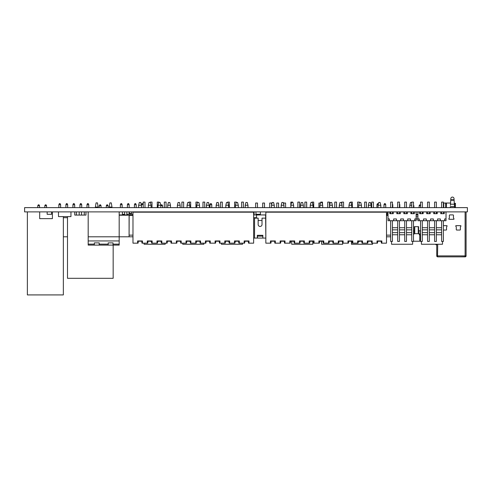 <?xml version="1.0" encoding="UTF-8"?>
<svg xmlns="http://www.w3.org/2000/svg" width="492" height="492" viewBox="0 0 492 492"><rect width="100%" height="100%" fill="white"/><g stroke="black" fill="none" stroke-linecap="round" stroke-linejoin="round"><path stroke-width="0.74" d="M140.798 240.951L141.702 241.228L142.004 243.165L147.748 243.165L148.049 241.228L151.388 241.228L151.69 243.165L157.434 243.165L157.735 241.228L161.075 241.228L161.376 243.165L167.12 243.165L167.421 241.228L170.761 241.228L171.062 243.165L176.806 243.165L177.108 241.228L180.447 241.228L180.748 243.165L186.493 243.165L186.794 241.228L190.133 241.228L190.435 243.165L196.179 243.165L196.48 241.228L199.82 241.228L200.121 243.165L205.865 243.165L206.166 241.228L209.506 241.228L209.807 243.165L215.551 243.165L215.853 241.228L219.192 241.228L219.493 243.165L225.238 243.165L225.539 241.228L228.878 241.228L229.18 243.165L234.924 243.165L235.225 241.228L238.565 241.228L238.866 243.165L244.61 243.165L244.911 241.228L248.251 241.228L248.552 243.165L253.638 243.165L253.638 212.169L132.975 212.169L132.975 243.165L138.061 243.165L138.363 241.228L139.267 240.951M235.514 211.892L238.282 211.892M225.828 211.892L228.595 211.892M216.142 211.892L218.909 211.892M206.456 211.892L209.223 211.892M196.763 211.892L199.531 211.892M187.077 211.892L189.844 211.892M177.391 211.892L180.158 211.892M167.704 211.892L170.472 211.892M158.018 211.892L160.786 211.892M148.332 211.892L151.099 211.892M138.646 211.892L141.413 211.892M245.2 211.892L247.968 211.892M247.968 207.63L247.968 205.25L247.273 202.483L245.889 202.483L245.2 205.25L247.968 205.25M245.2 207.63L245.2 205.25M238.282 207.63L238.282 205.25L237.587 202.483L236.203 202.483L235.514 205.25L238.282 205.25M235.514 207.63L235.514 205.25M228.595 207.63L228.595 205.25L225.828 205.25L225.828 207.63M225.822 205.25L226.517 202.483L227.901 202.483L228.595 205.25M218.909 207.63L218.909 205.25L216.142 205.25L216.142 207.63M216.136 205.25L216.831 202.483L218.214 202.483L218.909 205.25M209.223 207.63L209.223 205.25L206.456 205.25L206.456 207.63M206.449 205.25L207.144 202.483L208.528 202.483L209.223 205.25M199.531 207.63L199.531 205.25L196.763 205.25L196.763 207.63M196.763 205.25L197.458 202.483L198.842 202.483L199.537 205.25M189.844 207.63L189.844 205.25L187.077 205.25L187.077 207.63M187.077 205.25L187.772 202.483L189.156 202.483L189.85 205.25M180.158 207.63L180.158 205.25L177.391 205.25L177.391 207.63M177.391 205.25L178.086 202.483L179.469 202.483L180.164 205.25M170.472 207.63L170.472 205.25L167.704 205.25L167.704 207.63M167.704 205.25L168.399 202.483L169.783 202.483L170.478 205.25M160.798 205.705L161.284 204.863L162.065 204.863L162.551 205.705L160.798 205.705L160.798 207.63L160.786 205.25L158.018 205.25L158.018 207.63M158.018 205.25L158.713 202.483L160.097 202.483L160.792 205.25M151.099 207.63L151.099 205.25L148.332 205.25L148.332 207.63M148.332 205.25L149.027 202.483L150.411 202.483L151.105 205.25M141.413 207.63L141.413 205.25L138.646 205.25L138.646 207.63M138.646 205.25L139.341 202.483L140.724 202.483L141.419 205.25M137.612 243.165L137.612 240.951L142.452 240.951L142.452 243.165M147.299 243.165L147.299 240.951L152.139 240.951L152.139 243.165M156.985 243.165L156.985 240.951L161.825 240.951L161.825 243.165M166.671 243.165L166.671 240.951L171.511 240.951L171.511 243.165M176.357 243.165L176.357 240.951L181.197 240.951L181.197 243.165M186.044 243.165L186.044 240.951L190.884 240.951L190.884 243.165M195.73 243.165L195.73 240.951L200.57 240.951L200.57 243.165M205.416 243.165L205.416 240.951L210.256 240.951L210.256 243.165M215.102 243.165L215.102 240.951L219.942 240.951L219.942 243.165M224.789 243.165L224.789 240.951L229.629 240.951L229.629 243.165M234.475 243.165L234.475 240.951L239.315 240.951L239.315 243.165M244.161 243.165L244.161 240.951L249.001 240.951L249.001 243.165M140.724 241.228L139.341 241.228M411.749 202.483L410.525 202.483L409.836 205.25L411.749 205.25M409.836 207.63L409.836 205.25M419.799 235.09L419.799 241.228L413.501 241.228M429.319 213.682L429.319 211.892M429.319 207.63L429.319 202.083L427.56 202.083L427.56 207.63M427.56 211.892L427.56 213.682M444.608 218.952L446.016 218.952L444.608 218.952L444.608 220.711L446.016 220.711L446.016 211.923L444.258 211.923L444.258 213.682L440.746 213.682L440.746 211.923L437.228 211.923L437.228 213.682L433.716 213.682L433.716 211.923L430.199 211.923L430.199 213.682L426.687 213.682L426.687 211.923L423.169 211.923L423.169 213.682L419.658 213.682L419.658 211.923L417.899 211.923L417.899 218.952L419.301 218.952L417.899 218.952L417.899 220.711L419.301 220.711L419.301 218.952M436.349 213.682L436.349 211.892M436.349 207.63L436.349 202.083L434.59 202.083L434.59 207.63M434.59 211.892L434.59 213.682M422.29 213.682L422.29 211.892M422.29 207.63L422.29 202.083L420.531 202.083L420.531 207.63M420.531 211.892L420.531 213.682M441.619 207.63L441.619 202.083L443.378 202.083L443.378 207.63M441.619 211.892L441.619 213.682M443.378 211.892L443.378 213.682M441.619 234.77L436.349 234.77M434.59 234.77L429.319 234.77M427.56 234.77L422.29 234.77M422.29 232.661L427.56 232.661M429.319 232.661L434.59 232.661M436.349 232.661L441.619 232.661M422.29 229.85L427.56 229.85M429.319 229.85L434.59 229.85M436.349 229.85L441.619 229.85M443.378 241.449L441.619 241.449L441.619 220.711L443.378 220.711L443.378 241.449M442.499 241.449L442.499 244.26L421.41 244.26L421.41 241.449M440.389 218.952L437.579 218.952L440.389 218.952L440.389 220.711L437.579 220.711L437.579 218.952M433.36 218.952L430.549 218.952L433.36 218.952L433.36 220.711L430.549 220.711L430.549 218.952M426.33 218.952L423.52 218.952L426.33 218.952L426.33 220.711L423.52 220.711L423.52 218.952M422.29 227.741L427.56 227.741M429.319 227.741L434.59 227.741M436.349 227.741L441.619 227.741M422.29 220.711L420.531 220.711L420.531 241.449L422.29 241.449L422.29 220.711L427.56 220.711L427.56 241.449L429.319 241.449L429.319 220.711L434.59 220.711L434.59 241.449L436.349 241.449L436.349 220.711L441.619 220.711M434.59 220.711L436.349 220.711M427.56 220.711L429.319 220.711M423.52 220.711L419.301 220.711M430.549 220.711L426.33 220.711M437.579 220.711L433.36 220.711M444.608 220.711L440.389 220.711M399.442 213.682L399.442 211.892M399.442 207.63L399.442 202.083L397.69 202.083L397.69 207.63M397.69 211.892L397.69 213.682M414.731 218.952L416.14 218.952L414.731 218.952L414.738 220.711L416.14 220.711L416.14 211.923L414.381 211.923L414.381 213.682L410.869 213.682L410.869 211.923L407.351 211.923L407.351 213.682L403.84 213.682L403.84 211.923L400.322 211.923L400.322 213.682L396.81 213.682L396.81 211.923L393.293 211.923L393.293 213.682L389.781 213.682L389.781 211.923L388.022 211.923L388.022 218.952L389.43 218.952L388.022 218.952L388.022 220.711L389.43 220.711L389.43 218.952M406.472 213.682L406.472 211.892M406.472 207.63L406.472 202.083L404.719 202.083L404.719 207.63M404.719 211.892L404.719 213.682M392.413 213.682L392.413 211.892M392.413 207.63L392.413 202.083L390.66 202.083L390.66 207.63M390.66 211.892L390.66 213.682M411.749 207.63L411.749 202.083L413.501 202.083L413.501 207.63M411.749 211.892L411.749 213.682M413.501 211.892L413.501 213.682M411.749 234.77L406.472 234.77M404.719 234.77L399.442 234.77M397.69 234.77L392.413 234.77M392.413 232.661L397.69 232.661M399.442 232.661L404.719 232.661M406.472 232.661L411.749 232.661M392.413 229.85L397.69 229.85M399.442 229.85L404.719 229.85M406.472 229.85L411.749 229.85M413.501 241.449L411.749 241.449L411.749 220.711L413.501 220.711L413.501 241.449M412.628 241.449L412.628 244.26L391.54 244.26L391.54 241.449M410.519 218.952L407.708 218.952L410.519 218.952L410.519 220.711L407.708 220.711L407.708 218.952M403.489 218.952L400.679 218.952L403.489 218.952L403.489 220.711L400.673 220.711L400.673 218.952M396.46 218.952L393.643 218.952L396.46 218.952L396.46 220.711L393.643 220.711M392.413 227.741L397.69 227.741M399.442 227.741L404.719 227.741M406.472 227.741L411.749 227.741M392.413 220.711L390.66 220.711L390.66 241.449L392.413 241.449L392.413 220.711L397.69 220.711L397.69 241.449L399.442 241.449L399.442 220.711L404.719 220.711L404.719 241.449L406.472 241.449L406.472 220.711L411.749 220.711M389.43 220.711L393.649 220.711L393.649 218.952M404.719 220.711L406.472 220.711M397.69 220.711L399.442 220.711M400.673 220.711L396.46 220.711M407.702 220.711L403.489 220.711M414.738 220.711L410.519 220.711M229.333 207.63L229.333 202.083L227.575 202.083L227.575 202.483M233.725 212.169L230.213 212.169M236.363 202.483L236.363 202.083L234.604 202.083L234.604 207.63M223.183 212.169L225.828 211.923M222.304 207.63L222.304 202.083L220.545 202.083L220.545 207.63M241.633 207.63L241.633 202.083L243.392 202.083L243.392 207.63M238.282 211.923L240.754 212.169M219.666 212.169L218.909 211.923M242.513 243.165L242.513 244.26L221.425 244.26L221.425 243.165M235.188 241.449L236.363 241.228M227.575 241.228L228.915 241.449M245.2 211.923L244.272 212.169M190.668 204.678L190.675 207.63L190.668 202.083L188.916 202.083L188.916 202.483M195.066 212.169L191.548 212.169M197.698 202.483L197.698 202.083L195.945 202.083L195.945 207.63L195.945 204.678M184.518 212.169L187.077 211.923M183.639 204.678L183.651 207.63L183.639 202.083L181.886 202.083L181.886 207.63L181.886 204.678M202.975 207.63L202.975 202.083L204.727 202.083L204.727 207.63L204.727 204.678M199.531 211.923L202.095 212.169M181.007 212.169L180.158 211.923M203.848 243.165L203.848 244.26L182.76 244.26L182.76 243.165M196.443 241.449L197.698 241.228M188.916 241.228L190.17 241.449M206.456 211.923L205.607 212.169M152.01 207.63L152.01 202.083L150.251 202.083L150.251 202.483M156.401 212.169L152.889 212.169M159.039 202.483L159.039 202.083L157.28 202.083L157.28 207.63M145.86 212.169L148.332 211.923M144.98 207.63L144.98 202.083L143.221 202.083L143.221 207.63M164.31 207.63L164.31 202.083L166.068 202.083L166.068 207.63M160.786 211.923L163.43 212.169M142.342 212.169L141.413 211.923M165.189 243.165L165.189 244.26L144.101 244.26L144.101 243.165M157.698 241.449L159.039 241.228M150.251 241.228L151.425 241.449M167.704 211.923L166.948 212.169M299.628 207.63L299.628 202.083L297.869 202.083L297.869 207.63M303.33 211.923L304.019 212.169M306.657 207.63L306.657 202.083L304.899 202.083L304.899 207.63M296.99 212.169L293.644 211.923M292.599 202.483L292.599 202.083L290.84 202.083L290.84 207.63M310.249 211.923L307.537 212.169M311.928 202.483L311.928 202.083L313.687 202.083L313.687 207.63M289.96 212.169L288.201 212.169M313.336 241.449L311.928 241.228M312.807 241.449L312.807 244.26L291.719 244.26L291.719 241.449M290.84 241.228L292.599 241.228M316.325 212.169L314.566 212.169M329.505 207.63L329.505 202.083L327.746 202.083L327.746 207.63M332.389 211.923L333.896 212.169M336.534 207.63L336.534 202.083L334.775 202.083L334.775 207.63M326.866 212.169L323.349 212.169M322.475 204.321L322.475 202.083L320.716 202.083L320.716 202.483M339.308 211.923L337.407 212.169M341.805 204.155L341.805 202.083L343.564 202.083L343.564 207.63M319.837 212.169L318.078 212.169M342.395 241.449L341.805 241.228M273.65 240.951L274.561 241.228L274.862 243.165L280.606 243.165L280.907 241.228L284.247 241.228L284.548 243.165L290.292 243.165L290.594 241.228L293.933 241.228L294.234 243.165L299.979 243.165L300.28 241.228L303.619 241.228L303.921 243.165L309.665 243.165L309.966 241.228L313.306 241.228L313.607 243.165L319.351 243.165L319.652 241.228L322.992 241.228L323.293 243.165L329.037 243.165L329.339 241.228L332.678 241.228L332.979 243.165L338.724 243.165L339.025 241.228L342.364 241.228L342.684 244.26L321.596 244.26L321.596 241.449M320.716 241.228L322.475 241.228M346.196 212.169L344.437 212.169M361.448 207.63L361.448 205.25L360.759 202.483L359.369 202.483L359.375 202.083L357.623 202.083L357.623 207.63M361.448 211.923L363.772 212.169M366.405 207.63L366.405 202.083L364.652 202.083L364.652 207.63M356.743 212.169L353.225 212.169M352.346 207.63L352.346 202.083L350.593 202.083L350.593 202.483M368.367 211.923L367.284 212.169M371.681 207.63L371.681 202.083L373.434 202.083L373.434 207.63M372.561 243.165L372.561 244.26L351.472 244.26L351.472 241.449M347.955 212.169L348.994 211.923M358.361 241.449L359.375 241.449L359.301 240.951M350.593 241.228L352.081 241.449M376.072 212.169L374.314 212.169M420.531 230.527L418.6 230.527L418.6 226.658L414.381 226.658L414.381 230.527L413.501 230.527M414.381 230.527L414.381 233.688L413.501 233.688M414.381 231.929L413.501 231.929L414.381 231.929M420.531 233.688L418.6 233.688L418.6 230.527M420.531 231.929L418.6 231.929L420.531 231.929M417.899 216.818L416.14 216.818M414.738 226.658L414.738 233.688L418.249 233.688L418.249 226.658M418.6 228.399L418.458 226.658M418.6 230.385L418.274 230.299L418.6 229.026M418.6 232.845L418.249 232.845M414.738 232.845L414.381 232.845M418.6 231.295L418.249 231.295M414.738 231.295L414.381 231.295M414.381 229.026L414.713 230.299L414.381 230.385M414.528 226.658L414.381 228.399M209.992 207.63L209.992 204.697L210.533 203.59L211.228 203.59L211.769 204.697L209.992 204.697M211.763 207.63L211.763 204.697M202.962 207.63L202.975 204.678M129.089 235.059L129.168 215.49L132.975 215.49L129.089 215.49L129.089 236.8L119.181 236.8L132.975 236.8M129.132 235.139L132.975 235.139M141.456 207.63L141.456 204.697L141.997 203.59L142.686 203.59L143.221 204.678M143.221 204.697L141.456 204.697M134.968 203.59L135.657 203.59L136.198 204.697L134.427 204.697L134.968 203.59M136.198 207.63L136.198 204.697M134.427 207.63L134.427 204.697M127.938 203.59L128.627 203.59L129.168 204.697L127.397 204.697L127.938 203.59M129.168 207.63L129.168 204.697M127.397 207.63L127.397 204.697M120.368 204.697L120.909 203.59L121.598 203.59L122.139 204.697L120.368 204.697L120.368 207.63M122.139 207.63L122.139 204.697M388.022 215.49L386.497 215.49L388.022 215.49M390.66 236.8L386.497 236.8M386.497 235.139L390.66 235.139M399.805 207.63L399.805 204.697L399.442 204.697M392.776 207.63L392.776 204.697L392.413 204.697M384.516 203.59L385.205 203.59L385.746 204.697L383.975 204.697L384.516 203.59M385.746 207.63L385.746 204.697M383.975 207.63L383.975 204.697M378.194 204.697L376.946 204.697L377.487 203.59L378.366 203.983M376.946 207.63L376.946 204.697M370.722 203.59L371.146 203.59L371.681 204.678M371.681 204.697L370.999 204.697M392.413 203.959L392.776 204.697M399.442 203.959L399.805 204.697M162.551 205.705L162.551 207.63L162.551 205.705L162.065 204.863L162.551 205.705L162.551 207.63M100.559 204.863L101.044 205.705L101.044 207.63L101.044 205.705L100.559 204.863L101.044 205.705L99.286 205.705L99.778 204.863L100.559 204.863M106.315 207.63L106.315 205.705L106.807 204.863L107.588 204.863L108.074 205.705L108.074 207.63M99.286 207.63L99.286 205.705M101.044 207.63L101.044 205.705M106.315 205.705L108.074 205.705L107.588 204.863L108.074 205.705M39.053 204.863L39.538 205.705L39.538 207.63L39.538 205.705L39.053 204.863L39.538 205.705L37.779 205.705L38.265 204.863L39.053 204.863M44.809 207.63L44.809 205.705L45.295 204.863L46.082 204.863L46.568 205.705L46.568 207.63M37.779 207.63L37.779 205.705M39.538 207.63L39.538 205.705M44.809 205.705L46.568 205.705L46.082 204.863L46.568 205.705M254.548 218.147L258.146 218.147L258.146 224.512A1.937 1.937 0 0 0 260.083 226.449A1.937 1.937 0 0 0 262.021 224.512L262.021 218.147L265.618 218.147M265.618 214.992L265.834 238.073M258.146 220.496L262.021 220.496M253.638 238.073L254.548 238.073L254.548 217.704M265.618 238.073L254.548 238.073M257.316 238.073L257.316 235.305L262.851 235.305L262.851 238.073M262.691 236.135L257.488 236.135M271.547 203.036L271.547 205.09L271.547 203.036L269.721 203.036L269.721 207.63M318.927 207.63L318.927 203.036L320.489 203.036M306.694 207.63L306.694 203.036L306.694 207.63M255.662 207.63L255.662 203.036L257.488 203.036L257.488 207.63L257.488 203.036M257.488 237.575L257.488 235.305L257.316 237.575M276.75 207.63L276.75 203.036L278.577 203.036L278.577 207.63L278.577 203.036M313.724 203.036L313.724 207.63L313.687 203.036M264.518 207.63L264.518 203.036L264.518 207.63M262.691 207.63L262.691 203.036L264.518 203.036M262.851 237.575L262.691 235.305M304.868 207.63L304.899 203.036M299.665 207.63L299.665 203.036L299.665 207.63M297.838 207.63L297.869 203.036M285.606 203.036L285.606 207.63L285.606 203.036L283.779 203.036L283.779 204.518M290.809 207.63L290.84 203.036M417.899 218.922L416.14 218.922M420.531 205.096L419.614 204.863L419.129 205.705L420.531 205.705M419.129 207.63L419.129 205.705M413.501 234.241L413.858 233.688M419.129 233.688L419.129 234.241L420.531 234.241M413.501 234.85L413.858 234.241M413.501 205.705L413.858 205.705L413.858 207.63M413.858 205.705L413.501 205.096M419.129 234.241L419.614 235.09L420.531 234.85M436.748 244.825L436.133 244.825L436.748 244.825M435.506 244.26A3.155 3.155 90 0 0 436.133 244.825L435.506 244.26A3.155 3.155 90 0 0 436.133 244.825L435.506 244.26A3.155 3.155 90 0 0 436.133 244.825M443.378 206.357L443.759 206.357L443.759 203.036L450.574 203.036M466.084 213.276L466.084 220.053M449.227 256.861L458.968 256.861L449.227 256.861M440.334 256.861L448.151 256.861M437.714 256.861L437.714 256.842A0.959 0.689 -90 0 1 437.124 255.975L436.933 255.975A0.959 0.689 90 0 0 437.517 256.842L437.714 244.26M438.028 256.861L442.056 256.861M437.529 256.769L437.517 256.842A0.966 0.966 0 0 1 436.748 255.895L466.084 255.895L466.084 211.892M436.748 211.892L436.748 213.682M436.748 244.26L436.748 255.895A0.966 0.966 0 0 0 437.517 256.842L437.517 256.842M453.464 215.324A0.412 0.412 0 0 0 453.046 214.906L449.78 214.906A0.412 0.412 0 0 0 449.368 215.324L449.368 218.024L448.784 218.891A0.412 0.412 0 0 0 449.202 219.309L453.63 219.309A0.412 0.412 0 0 0 454.042 218.891L453.464 218.024L453.464 215.324M456.287 229.629A0.412 0.412 0 0 0 456.699 230.047L459.965 230.047A0.412 0.412 0 0 0 460.383 229.629L460.383 226.929L460.961 226.062A0.412 0.412 0 0 0 460.549 225.643L456.121 225.643A0.412 0.412 0 0 0 455.703 226.062L456.287 226.929L456.287 229.629M443.378 225.643L446.711 225.643A0.412 0.412 0 0 1 447.123 226.062L446.545 226.929L446.545 229.629A0.412 0.412 0 0 1 446.127 230.047L443.378 230.047M450.303 207.63L450.364 206.585L454.485 206.585L454.485 206.037L454.577 207.63L454.417 205.385L454.546 207.63M450.438 205.385L450.832 198.571A1.574 1.574 0 0 1 452.406 197.083L452.443 197.083A1.581 1.581 0 0 1 454.018 198.571L454.417 205.385L454.116 200.244L450.733 200.244L450.506 204.205L454.344 204.205M466.084 255.895A0.966 0.966 0 0 1 465.309 256.842A0.959 0.67 -90 0 0 465.881 255.975L464.922 256.861L437.917 256.861M460.051 256.861L465.291 256.769M463.372 256.861L465.112 256.861L465.112 211.892M454.436 205.576L454.473 205.933M454.018 198.571L454.085 199.74L450.764 199.74L450.832 198.571M454.62 204.002L455.451 204.002L455.451 203.313L454.62 203.313L454.62 207.63M455.451 204.002L455.451 207.63M445.623 203.313L446.453 203.313L446.453 204.002L445.623 204.002L445.623 203.313M445.623 207.63L445.623 204.002M446.453 207.63L446.453 204.002M105.552 245.102L106.45 245.102M107.33 245.102L113.873 245.102M114.753 245.102L115.651 245.102M91.715 245.102L92.613 245.102M93.492 245.102L100.036 245.102M100.915 245.102L101.813 245.102M119.181 245.102L113.019 245.102L119.181 245.102L119.181 236.8L88.185 236.8L119.181 236.8L119.181 211.892M113.019 245.102L113.019 244.143L119.181 244.143M88.185 245.102L88.185 244.143L94.341 244.143L94.341 245.102L88.185 245.102M99.181 245.102L99.181 244.143L108.178 244.143L108.178 245.102L99.181 245.102M108.178 244.143L108.178 242.888L113.019 242.888L113.019 244.143M119.181 240.951L88.185 240.951L88.185 244.143M99.181 244.143L99.181 242.888L94.341 242.888L94.341 244.143M88.185 240.951L88.185 211.892M111.985 207.63L111.985 207.046L109.218 207.046L109.218 207.63M109.218 207.046L109.907 202.895L111.29 202.895L111.985 207.046M98.148 207.63L98.148 207.046L95.38 207.046L95.38 207.63M95.38 207.046L96.069 202.895L97.453 202.895L98.148 207.046M67.496 236.8L63.345 236.8L67.496 236.8M86.979 207.63L86.979 204.697L87.521 203.59L88.209 203.59L88.751 204.697L86.979 204.697M88.751 207.63L88.751 204.697M79.95 207.63L79.95 204.697L80.491 203.59L81.18 203.59L81.721 204.697L79.95 204.697M81.721 207.63L81.721 204.697M73.462 203.59L74.151 203.59L74.692 204.697L72.921 204.697L73.462 203.59M74.692 207.63L74.692 204.697M72.921 207.63L72.921 204.697M66.432 203.59L67.121 203.59L67.662 204.697L65.891 204.697L66.432 203.59M67.662 207.63L67.662 204.697M65.891 207.63L65.891 204.697M58.862 204.697L59.403 203.59L60.092 203.59L60.633 204.697L58.862 204.697L58.862 207.63M60.633 207.63L60.633 204.697M342.666 243.165L348.41 243.165L348.711 241.228L352.051 241.228L352.352 243.165L358.096 243.165L358.397 241.228L361.737 241.228L362.038 243.165L367.782 243.165L368.084 241.228L371.423 241.228L371.724 243.165L377.469 243.165L377.77 241.228L381.109 241.228L381.411 243.165L386.497 243.165L386.497 212.169L265.834 212.169L265.834 243.165L270.92 243.165L271.221 241.228L272.125 240.951M368.367 211.892L371.134 211.892M358.68 211.892L361.448 211.892M348.994 211.892L351.762 211.892M339.308 211.892L342.075 211.892M329.622 211.892L332.389 211.892M319.935 211.892L322.703 211.892M310.249 211.892L313.017 211.892M300.563 211.892L303.33 211.892M290.877 211.892L293.644 211.892M281.19 211.892L283.958 211.892M271.504 211.892L274.272 211.892M378.053 211.892L380.82 211.892M380.82 207.63L380.82 205.25L380.132 202.483L378.742 202.483L378.053 205.25L380.82 205.25M378.053 207.63L378.053 205.25M371.134 207.63L371.134 205.25L370.445 202.483L369.055 202.483L368.367 205.25L371.134 205.25M368.367 207.63L368.367 205.25M358.68 207.63L358.68 205.25L361.448 205.25M359.369 202.483L358.68 205.25M351.762 207.63L351.762 205.25L348.994 205.25L348.994 207.63M348.994 205.25L349.683 202.483L351.073 202.483L351.762 205.25M342.075 207.63L342.075 205.25L339.308 205.25L339.308 207.63M339.308 205.25L339.997 202.483L341.387 202.483L342.075 205.25M332.389 207.63L332.389 205.25L329.622 205.25L329.622 207.63M329.622 205.25L330.31 202.483L331.7 202.483L332.389 205.25M322.703 207.63L322.703 205.25L319.935 205.25L319.935 207.63M319.935 205.25L320.624 202.483L322.014 202.483L322.703 205.25M313.017 207.63L313.017 205.25L310.249 205.25L310.249 207.63M310.249 205.25L310.938 202.483L312.328 202.483L313.017 205.25M303.33 207.63L303.33 205.25L300.563 205.25L300.563 207.63M300.563 205.25L301.252 202.483L302.642 202.483L303.33 205.25M293.644 207.63L293.644 205.25L290.877 205.25L290.877 207.63M290.877 205.25L291.565 202.483L292.955 202.483L293.644 205.25M283.958 207.63L283.958 205.25L281.19 205.25L281.19 207.63M281.19 205.25L281.879 202.483L283.269 202.483L283.958 205.25M274.272 207.63L274.272 205.25L271.504 205.25L271.504 207.63M271.504 205.25L272.193 202.483L273.583 202.483L274.272 205.25M270.465 243.165L270.465 240.951L275.311 240.951L275.311 243.165M280.151 243.165L280.151 240.951L284.997 240.951L284.997 243.165M289.837 243.165L289.837 240.951L294.683 240.951L294.683 243.165M299.523 243.165L299.523 240.951L304.37 240.951L304.37 243.165M309.21 243.165L309.21 240.951L314.056 240.951L314.056 243.165M318.896 243.165L318.896 240.951L323.742 240.951L323.742 243.165M328.582 243.165L328.582 240.951L333.428 240.951L333.428 243.165M338.268 243.165L338.268 240.951L343.115 240.951L343.115 243.165M347.955 243.165L347.955 240.951L352.801 240.951L352.801 243.165M357.641 243.165L357.641 240.951L362.487 240.951L362.487 243.165M367.327 243.165L367.327 240.951L372.173 240.951L372.173 243.165M377.013 243.165L377.013 240.951L381.86 240.951L381.86 243.165M273.583 241.228L272.193 241.228M467.4 211.892L24.6 211.892L24.6 207.63L467.4 207.63L467.4 211.892M113.16 245.102L113.16 278.312L67.496 278.312L67.496 216.597M417.899 214.936L416.343 214.936L416.343 214.383M422.431 213.682L422.431 211.892M265.834 214.936L254.093 214.936L254.093 211.892M127.207 214.297L127.207 214.936L119.181 214.936M132.975 215.213L119.181 215.213M27.367 211.892L27.367 294.917L63.345 294.917L63.345 216.597M52.41 211.892L52.41 218.645L39.686 218.645M39.68 218.645L39.68 211.892M389.91 213.682L389.91 211.892M417.899 214.992L416.14 214.992M260.668 214.936L256.517 214.992M265.834 214.992L262.187 214.936M70.959 216.597L58.499 216.597L58.499 211.892M70.953 216.597L70.953 211.892M388.022 214.66L387.001 214.66M387.007 214.66L387.007 213.411M130.454 214.217L126.856 214.297L126.856 211.892M119.249 211.892L119.181 214.297M129.076 214.297L129.076 211.892M131.561 211.892L131.561 213.411L129.347 213.411L129.347 211.892M387.555 211.892L387.555 213.411L386.497 213.411M407.351 213.411L406.472 213.411M411.749 213.411L410.869 213.411M390.463 213.682L390.463 211.892M417.899 214.383L416.14 214.383M419.799 213.682L419.799 211.892M386.73 213.411L386.497 214.297M51.58 211.892L51.58 214.297L47.152 214.297L47.152 211.892M260.391 211.892L260.391 214.297L255.963 214.297L255.963 211.892M132.975 214.217L129.076 214.217M85.971 211.892L85.971 215.072L76.432 215.072L76.432 211.892M79.2 215.072L79.2 211.892M81.524 215.072L81.524 211.892M84.292 215.072L84.292 211.892M76.432 215.072L74.759 215.072L74.759 211.892M124.642 211.892L124.642 214.297L122.428 214.297L122.428 211.892M256.517 214.936L256.517 217.704L253.638 217.704M67.496 217.704L63.345 217.704M443.759 203.036L443.759 207.63"/></g></svg>
